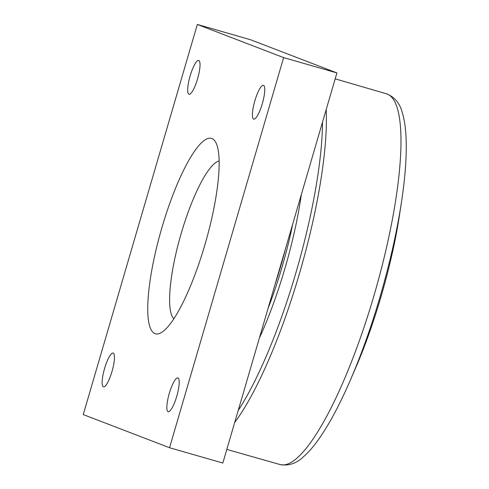 <?xml version="1.0" encoding="UTF-8"?>
<svg xmlns="http://www.w3.org/2000/svg" width="489" height="489" viewBox="0 0 489 489"><rect width="100%" height="100%" fill="white"/><g stroke="black" fill="none" stroke-linecap="round" stroke-linejoin="round"><path stroke-width="0.73" d="M211.963 138.558A101.633 23.032 106 0 1 205.301 243.418A101.633 23.032 106 0 1 155.355 333.761A101.633 23.032 106 0 1 161.309 229.726A101.633 23.032 106 0 1 211.529 138.411A101.633 23.032 106 0 1 211.963 138.558M336.909 72.928L250.606 39.768L197.33 24.45L283.632 57.604L336.909 72.928L222.831 463.046L169.555 447.728L83.252 414.574L197.33 24.45M103.368 386.817A17.573 3.985 106 0 1 104.518 368.682A17.573 3.985 106 0 1 113.155 353.058A17.573 3.985 106 0 1 112.128 371.053A17.573 3.985 106 0 1 103.442 386.842A17.573 3.985 106 0 1 103.368 386.817M188.925 94.224A17.573 3.985 106 0 1 190.08 76.095A17.573 3.985 106 0 1 198.717 60.465A17.573 3.985 106 0 1 197.684 78.46A17.573 3.985 106 0 1 188.998 94.249A17.573 3.985 106 0 1 188.925 94.224M253.657 119.096A17.573 3.985 106 0 1 254.806 100.96A17.573 3.985 106 0 1 263.443 85.337A17.573 3.985 106 0 1 262.416 103.326A17.573 3.985 106 0 1 253.73 119.12A17.573 3.985 106 0 1 253.657 119.096M168.094 411.683A17.573 3.985 106 0 1 169.249 393.553A17.573 3.985 106 0 1 177.886 377.924A17.573 3.985 106 0 1 176.853 395.919A17.573 3.985 106 0 1 168.167 411.707A17.573 3.985 106 0 1 168.094 411.683M283.632 57.604L169.555 447.728M268.003 308.571A123.992 28.099 -74 0 0 282.067 266.994A123.992 28.099 -74 0 0 292.703 224.096M285.509 248.699A126.028 28.558 106 0 1 280.594 266.615A126.028 28.558 106 0 1 275.099 284.298M173.815 318.718A82.665 18.735 106 0 1 173.607 318.498A82.665 18.735 106 0 1 180.661 235.288A82.665 18.735 106 0 1 218.889 161.04A82.665 18.735 106 0 1 219.182 160.973L218.889 161.04M259.384 338.046A137.916 31.253 -74 0 0 301.322 194.628M399.47 215.203A160.838 36.449 106 0 1 355.375 368.547C374.855 323.883 392.251 263.394 399.47 215.203L401.432 202.348C405.687 174.365 407.123 151.113 405.748 132.586C405.167 124.988 404.024 118.375 402.313 112.751C399.904 103.387 394.69 97.085 386.658 93.851L335.179 78.845M355.375 368.547L350.203 380.479A186.835 42.341 -74 0 0 401.432 202.348M322.514 122.146A189.775 43.001 106 0 1 238.186 410.528M234.683 422.52A192.825 43.698 -74 0 0 326.169 109.658M386.671 93.857A192.862 43.704 106 0 1 375.228 291.267A192.862 43.704 106 0 1 280.05 464.55L226.81 449.434M350.203 380.479C338.944 406.445 327.813 426.909 316.805 441.873C312.275 448.003 307.795 452.997 303.357 456.854C296.34 463.511 288.571 466.078 280.05 464.55"/></g></svg>
